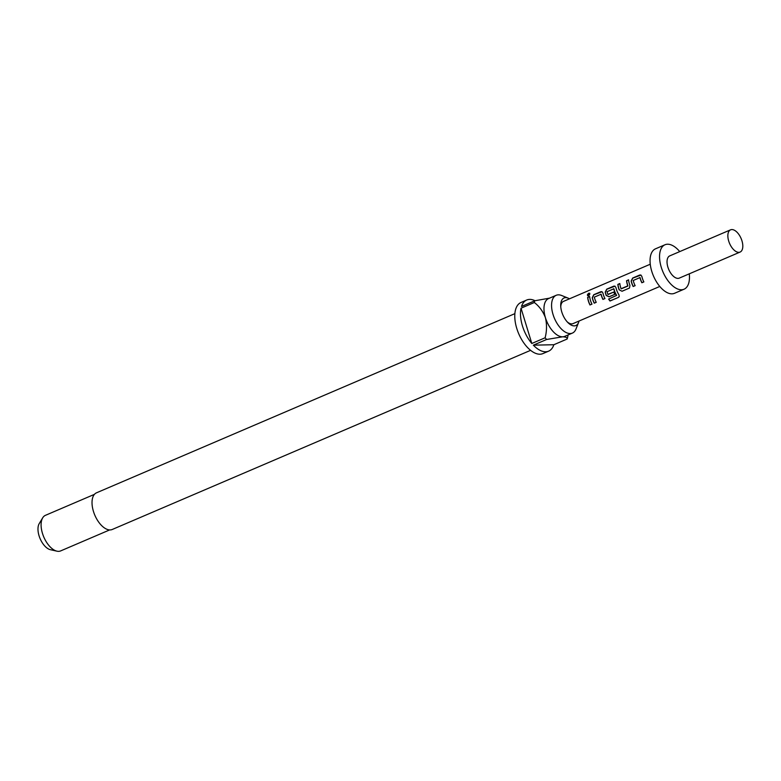 <?xml version="1.0" encoding="UTF-8"?>
<svg xmlns="http://www.w3.org/2000/svg" width="781" height="781" viewBox="0 0 781 781"><rect width="100%" height="100%" fill="white"/><g stroke="black" fill="none" stroke-linecap="round" stroke-linejoin="round"><path stroke-width="1.17" d="M589.733 293.334L588.913 293.373L587.742 295.726M588.562 295.706C590.163 294.144 590.231 293.314 588.767 293.226C587.029 294.681 586.961 295.511 588.562 295.706L587.654 295.677M589.665 293.256L588.767 293.226M602.044 291.733L593.911 294.788L592.388 297.707A11.852 6.15 66.8 0 0 592.818 299.348A11.852 6.15 66.8 0 0 594.341 303.087L596.215 302.286M600.862 294.164L601.165 294.291A11.852 6.15 66.8 0 0 601.526 295.618A11.852 6.15 66.8 0 0 603.049 299.357L604.943 298.586A12.096 6.277 66.8 0 1 603.391 294.759A12.096 6.277 66.8 0 1 602.952 293.09L601.946 291.684L600.745 291.723L593.755 294.71L592.242 297.678A12.096 6.277 66.8 0 0 592.681 299.348A12.096 6.277 66.8 0 0 594.234 303.174L596.235 302.315A12.096 6.277 66.8 0 1 594.673 298.498A12.096 6.277 66.8 0 1 594.312 297.141L601.028 294.261A12.096 6.277 66.8 0 0 601.399 295.618A12.096 6.277 66.8 0 0 602.952 299.435M615.018 286.178L606.876 289.234L605.353 292.153A11.852 6.15 66.8 0 0 605.783 293.793A11.852 6.15 66.8 0 0 606.359 295.423L609.17 296.741L614.774 294.339M613.612 288.706L613.925 288.824A11.852 6.15 66.8 0 0 614.276 290.151A11.852 6.15 66.8 0 0 616.648 295.384L608.624 299.074A12.096 6.277 66.8 0 0 610.01 301.017L618.396 297.424L619.235 296.624L618.952 294.827A12.096 6.277 66.8 0 1 616.365 289.204A12.096 6.277 66.8 0 1 615.926 287.535L614.92 286.129L613.71 286.168L606.73 289.155L605.216 292.123A12.096 6.277 66.8 0 0 605.656 293.793A12.096 6.277 66.8 0 0 606.232 295.462L609.073 296.819L614.793 294.369A12.096 6.277 66.8 0 1 613.759 292.055L607.891 294.388A12.096 6.277 66.8 0 1 607.433 293.031A12.096 6.277 66.8 0 1 607.062 291.684L613.778 288.804A12.096 6.277 66.8 0 0 614.149 290.151A12.096 6.277 66.8 0 0 616.56 295.501M613.759 292.074L608.087 294.486M619.85 283.679L617.986 284.479A11.852 6.15 66.8 0 0 618.757 288.238A11.852 6.15 66.8 0 0 619.323 289.868L622.047 291.264L629.418 288.043M628.559 279.949L626.704 280.74A11.852 6.15 66.8 0 0 627.465 284.509A11.852 6.15 66.8 0 0 627.924 285.826L621.08 288.736A12.096 6.277 66.8 0 1 620.622 287.388A12.096 6.277 66.8 0 1 619.831 283.542L617.839 284.401A12.096 6.277 66.8 0 0 618.62 288.238A12.096 6.277 66.8 0 0 619.206 289.907M640.957 275.068L632.815 278.124L631.292 281.043A11.852 6.15 66.8 0 0 631.731 282.683A11.852 6.15 66.8 0 0 633.254 286.422L635.129 285.621M639.776 277.499L640.078 277.626A11.852 6.15 66.8 0 0 640.44 278.954A11.852 6.15 66.8 0 0 641.962 282.693L643.856 281.921A12.096 6.277 66.8 0 1 642.304 278.095A12.096 6.277 66.8 0 1 641.865 276.425L640.859 275.019L639.659 275.058L632.669 278.046L631.155 281.014A12.096 6.277 66.8 0 0 631.595 282.683A12.096 6.277 66.8 0 0 633.147 286.51L635.148 285.651A12.096 6.277 66.8 0 1 633.586 281.834A12.096 6.277 66.8 0 1 633.225 280.477L639.942 277.597A12.096 6.277 66.8 0 0 640.313 278.954A12.096 6.277 66.8 0 0 641.865 282.771M589.645 296.614L587.79 297.405A11.852 6.15 66.8 0 0 588.552 301.173A11.852 6.15 66.8 0 0 590.085 304.912L591.978 304.141A12.096 6.277 66.8 0 1 590.416 300.314A12.096 6.277 66.8 0 1 589.635 296.477L587.644 297.336A12.096 6.277 66.8 0 0 588.425 301.173A12.096 6.277 66.8 0 0 589.977 304.99M569.466 298.82A15.005 7.79 66.8 0 0 568.08 298.117A15.005 7.79 66.8 0 0 560.709 305.781A15.005 7.79 66.8 0 0 561.773 311.941A15.005 7.79 66.8 0 0 567.904 322.592A15.005 7.79 66.8 0 0 578.545 322.543A15.005 7.79 66.8 0 0 578.985 321.059M568.08 298.117L561.676 295.511A20.56 10.67 66.8 0 0 556.189 295.296A20.56 10.67 66.8 0 0 553.026 314.45A20.56 10.67 66.8 0 0 572.375 333.096A20.56 10.67 66.8 0 0 576.007 328.977L578.545 322.543M514.874 313.65L96.512 492.811A19.955 10.358 66.8 0 0 93.437 511.389A19.955 10.358 66.8 0 0 112.22 529.489L530.592 350.337M94.423 494.353L45.435 515.333A19.349 10.046 66.8 0 0 42.682 517.852A19.349 10.046 66.8 0 0 42.457 533.355A19.349 10.046 66.8 0 0 56.945 551.171A19.349 10.046 66.8 0 0 60.664 550.908L109.652 529.928M42.682 517.852L39.226 523.602A15.161 7.869 66.8 0 0 39.05 535.746A15.161 7.869 66.8 0 0 50.404 549.697L56.945 551.171M572.375 333.096L564.78 336.347A20.56 10.67 -113.2 0 1 562.603 336.806A20.56 10.67 -113.2 0 1 545.431 317.701A20.56 10.67 -113.2 0 1 548.594 298.557L556.189 295.296M535.053 300.714A27.813 14.439 66.8 0 0 526.726 300.021L521.025 302.462A27.813 14.439 66.8 0 0 516.749 328.371A27.813 14.439 66.8 0 0 542.922 353.598L548.623 351.157A27.813 14.439 66.8 0 0 553.856 344.724L567.152 339.022A27.813 14.439 -113.2 0 0 567.631 337.285L568.09 334.932M526.726 300.021A27.813 14.439 66.8 0 0 521.503 306.464L534.809 300.763A27.813 14.439 -113.2 0 0 534.331 302.501L521.034 308.202A27.813 14.439 66.8 0 0 522.45 325.931A27.813 14.439 66.8 0 0 531.812 343.484L545.118 337.782A27.813 14.439 -113.2 0 0 546.641 339.481L533.345 345.173A27.813 14.439 66.8 0 0 548.623 351.157M560.768 306.806A12.096 6.277 -113.2 0 1 563.472 301.388L650.261 264.222M730.567 229.829L669.756 255.875A12.096 6.277 66.8 0 0 667.892 267.141A12.096 6.277 66.8 0 0 679.275 278.114L740.095 252.068A12.096 6.277 66.8 0 0 741.95 240.802A12.096 6.277 66.8 0 0 730.567 229.829A12.096 6.277 66.8 0 0 728.712 241.095A12.096 6.277 66.8 0 0 740.095 252.068M679.743 251.599A24.182 12.555 66.8 0 0 664.992 244.756L655.493 248.827A24.182 12.555 66.8 0 0 651.774 271.358A24.182 12.555 66.8 0 0 674.53 293.295L684.039 289.224A24.182 12.555 66.8 0 0 689.272 273.828M664.992 244.756A24.182 12.555 66.8 0 0 661.273 267.287A24.182 12.555 66.8 0 0 684.039 289.224M659.779 286.461L573 323.617A12.096 6.277 -113.2 0 1 567.201 321.84M626.704 280.74L628.549 279.813A12.096 6.277 66.8 0 0 629.33 283.649A12.096 6.277 66.8 0 0 629.916 285.319L629.535 287.935M626.547 280.672A12.096 6.277 66.8 0 0 627.338 284.509A12.096 6.277 66.8 0 0 627.797 285.856M549.512 298.157L534.809 300.763M534.331 302.501C539.3 306.328 543 311.394 545.431 317.701C546.964 324.447 546.866 331.134 545.118 337.782M521.034 308.202L531.812 343.484M533.345 345.173L553.856 344.724M546.641 339.481L562.603 336.806C565.932 336.914 567.455 337.656 567.152 339.022M590.085 304.912L591.959 304.112M641.962 282.693L643.847 281.892M619.323 289.868L622.047 291.264M622.145 291.186L629.125 288.189M627.846 286.041L621.276 288.833M608.741 299.025A11.852 6.15 66.8 0 0 610.068 300.861L610.01 301.017M610.068 300.861L618.396 297.424M618.454 297.278L619.284 296.497M603.049 299.357L604.933 298.557"/></g></svg>
